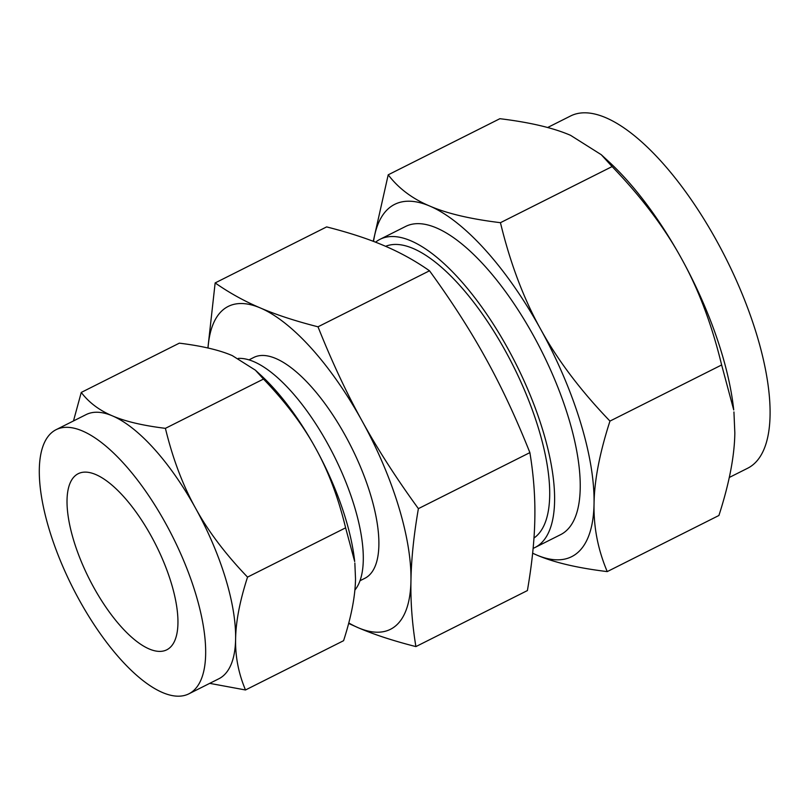 <?xml version="1.0" encoding="UTF-8"?>
<svg xmlns="http://www.w3.org/2000/svg" width="809" height="809" viewBox="0 0 809 809"><rect width="100%" height="100%" fill="white"/><g stroke="black" fill="none" stroke-linecap="round" stroke-linejoin="round"><path stroke-width="1.21" d="M255.371 370.158L261.236 375.568A147.825 56.084 63.3 0 1 315.47 447.964A147.825 56.084 63.3 0 1 354.686 561.547L345.615 527.832C338.283 497.525 328.232 470.899 315.47 447.964C302.971 425.119 285.648 402.154 263.491 379.057L255.371 370.158L232.325 355.626C219.512 350.075 201.845 345.928 179.335 343.158L81.254 392.436C88.95 402.558 99.345 410.365 112.421 415.877C125.233 421.418 142.9 425.574 165.41 428.345C172.752 458.652 182.804 485.279 195.566 508.214C208.065 531.058 225.387 554.023 247.544 577.11C239.818 600.996 235.844 621.636 235.611 639.029C235.207 656.372 238.513 673.351 245.501 689.976L209.703 683.362M354.868 590.074A131.422 49.855 -116.7 0 0 333.814 455.366A131.422 49.855 -116.7 0 0 238.301 358.407M245.501 689.976L343.582 640.698C351.298 616.812 355.282 596.172 355.515 578.779L354.848 563.054M73.488 420.943L81.254 392.436M263.491 379.057L165.41 428.345M345.615 527.832L247.544 577.11M359.975 580.751L364.829 578.314A123.605 46.892 -116.7 0 0 368.803 575.604A123.605 46.892 -116.7 0 0 348.345 441.218A123.605 46.892 -116.7 0 0 253.834 357.426L248.99 359.863M188.851 693.839L218.834 678.781A147.825 56.084 -116.7 0 0 223.587 675.535A147.825 56.084 -116.7 0 0 235.611 639.029A147.825 56.084 -116.7 0 0 195.566 508.214A147.825 56.084 -116.7 0 0 112.421 415.877A147.825 56.084 -116.7 0 0 86.088 414.613L56.114 429.67A147.825 56.084 63.3 0 1 169.152 529.885A147.825 56.084 63.3 0 1 193.604 690.593A147.825 56.084 63.3 0 1 188.851 693.839A147.825 56.084 63.3 0 1 75.824 593.634A147.825 56.084 63.3 0 1 51.361 432.916A147.825 56.084 63.3 0 1 56.114 429.67M348.77 622.96A180.68 68.543 -116.7 0 0 358.276 627.764A180.68 68.543 -116.7 0 0 396.258 625.347A180.68 68.543 -116.7 0 0 410.952 580.731A180.68 68.543 -116.7 0 0 362.007 420.832A180.68 68.543 -116.7 0 0 260.387 307.976A180.68 68.543 -116.7 0 0 222.404 310.393A180.68 68.543 -116.7 0 0 208.024 348.012M207.903 347.981L215.143 282.928C229.372 292.868 244.449 301.221 260.387 307.976C276.233 314.772 295.437 321.052 318.008 326.806C331.791 361.431 346.464 392.769 362.007 420.832C377.469 448.944 396.258 478.21 418.395 508.639C413.773 535.416 411.296 559.444 410.952 580.731C410.527 602.058 412.175 624.012 415.897 646.593C393.326 640.839 374.122 634.569 358.276 627.764L348.649 623.436M169.91 647.665A98.567 37.396 63.3 0 1 166.735 649.829A98.567 37.396 63.3 0 1 91.366 583.006A98.567 37.396 63.3 0 1 75.065 475.854A98.567 37.396 63.3 0 1 78.23 473.69A98.567 37.396 63.3 0 1 153.599 540.503A98.567 37.396 63.3 0 1 169.91 647.665M415.897 646.593L527.397 590.57C532.009 563.802 534.496 539.765 534.83 518.488C535.265 497.151 533.616 475.196 529.885 452.615L418.395 508.639M529.885 452.615C516.102 417.99 501.438 386.651 485.885 358.589C470.423 330.487 451.634 301.211 429.508 270.782L318.008 326.806M429.508 270.782C415.28 260.832 400.192 252.489 384.265 245.734C368.419 238.928 349.215 232.658 326.634 226.904L215.143 282.928M385.62 246.31A163.792 62.141 63.3 0 1 510.327 360.157A163.792 62.141 63.3 0 1 536.347 536.155A163.792 62.141 63.3 0 1 533.97 538.036M375.568 242.194A172.489 65.438 63.3 0 1 380.099 239.272A172.489 65.438 63.3 0 1 511.996 356.213A172.489 65.438 63.3 0 1 540.533 543.739A172.489 65.438 63.3 0 1 534.982 547.521A172.489 65.438 63.3 0 1 533.121 548.371M500.447 222.687C510.226 263.107 523.625 298.612 540.645 329.202A197.133 74.792 -116.7 0 0 429.771 206.062C447.003 213.515 470.555 219.057 500.447 222.687L612.11 166.573L601.279 154.711L570.557 135.325C553.326 127.873 529.764 122.331 499.881 118.701L388.209 174.815C398.473 188.305 412.327 198.721 429.771 206.062A197.133 74.792 -116.7 0 0 388.32 208.702A197.133 74.792 -116.7 0 0 373.546 241.416M534.982 547.521L560.617 534.648A172.489 65.438 -116.7 0 0 566.158 530.856A172.489 65.438 -116.7 0 0 537.621 343.329A172.489 65.438 -116.7 0 0 405.724 226.399L380.099 239.272M373.262 241.304L388.209 174.815M601.279 154.711L609.106 161.921A197.133 74.792 63.3 0 1 681.431 258.455C664.624 227.764 641.517 197.133 612.11 166.573M729.273 477.472L747.658 468.239A197.133 74.792 -116.7 0 0 753.998 463.911A197.133 74.792 -116.7 0 0 721.385 249.587A197.133 74.792 -116.7 0 0 570.638 115.95L547.622 127.519M681.431 258.455A197.133 74.792 63.3 0 1 733.723 409.941L721.638 364.97C711.849 324.551 698.45 289.046 681.431 258.455M532.646 553.174A197.133 74.792 -116.7 0 0 536.569 554.974A197.133 74.792 -116.7 0 0 578.02 552.335A197.133 74.792 -116.7 0 0 594.049 503.653A197.133 74.792 -116.7 0 0 540.645 329.202C557.462 359.894 580.569 390.525 609.966 421.084C599.671 452.939 594.362 480.465 594.049 503.653C593.523 526.952 597.922 549.604 607.246 571.599C577.363 567.969 553.801 562.427 536.569 554.974L532.635 553.225M609.966 421.084L721.638 364.97M607.246 571.599L718.918 515.485C729.212 483.63 734.521 456.114 734.835 432.916L733.935 411.953"/></g></svg>
